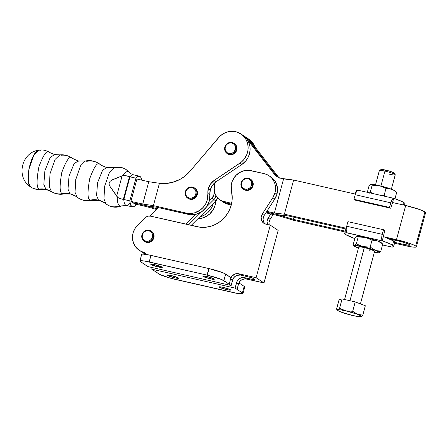 <?xml version="1.0" encoding="UTF-8"?>
<svg xmlns="http://www.w3.org/2000/svg" width="448" height="448" viewBox="0 0 448 448"><rect width="100%" height="100%" fill="white"/><g stroke="black" fill="none" stroke-linecap="round" stroke-linejoin="round"><path stroke-width="0.67" d="M98.834 163.531A17.349 16.285 -56.4 0 1 99.932 164.332L98.857 163.548C94.662 160.86 90.126 160.02 85.249 161.022L86.895 161.319A17.349 16.285 123.6 0 1 98.834 163.531A17.349 16.285 123.6 0 1 99.932 164.332C97.67 161.633 94.27 166.41 89.734 178.668C87.276 192.31 87.461 199.466 90.272 200.133A17.349 16.285 123.6 0 1 78.21 197.943A17.349 16.285 -56.4 0 0 90.272 200.133L91.935 200.424L90.272 200.133C87.461 199.466 87.276 192.31 89.734 178.668C94.27 166.41 97.67 161.633 99.932 164.332L101.209 165.267A20.546 19.281 123.6 0 1 99.932 164.332A20.546 19.281 -56.4 0 0 101.214 165.267L106.63 167.58L102.542 170.324L97.58 182.672L96.561 195.552L98.532 200.161L99.159 200.435L98.532 200.161A20.546 19.281 -56.4 0 0 90.272 200.133A20.546 19.281 123.6 0 1 98.532 200.161L96.561 195.552L97.58 182.672L102.542 170.324L106.63 167.58L107.257 167.849M71.294 157.657A16.957 15.91 -56.4 0 1 71.949 158.122L71.305 157.668C67.833 155.411 64.03 154.482 59.914 154.879L61.309 155.226A16.957 15.91 123.6 0 1 71.294 157.657A16.957 15.91 123.6 0 1 71.949 158.122C69.703 155.439 66.332 160.182 61.83 172.346C59.394 185.881 59.573 192.982 62.362 193.642A16.957 15.91 123.6 0 1 51.481 191.649A16.957 15.91 -56.4 0 0 62.362 193.642A20.546 19.281 123.6 0 1 70 193.794A20.546 19.281 -56.4 0 0 62.362 193.642L63.93 193.95L62.362 193.642C59.573 192.982 59.394 185.881 61.83 172.346C66.332 160.182 69.703 155.439 71.949 158.122A20.546 19.281 -56.4 0 0 72.738 158.676A20.546 19.281 123.6 0 1 71.949 158.122L72.134 158.256M70 193.794L70.633 194.068L70 193.794L68.018 189.151L69.037 176.187L74.032 163.75L78.154 160.983L74.032 163.75L69.037 176.187L68.018 189.151L70 193.794A20.546 19.281 123.6 0 1 76.042 196.375A20.546 19.281 -56.4 0 0 70 193.794M55.25 154.857L54.578 154.566L50.21 157.494L44.906 170.694L43.826 184.453L45.931 189.381A20.546 19.281 123.6 0 1 51.481 191.649L49.325 186.922L50.03 173.673L55.093 159.41L59.914 154.879L55.093 159.41L50.03 173.673L49.325 186.922L51.548 191.688L46.598 189.672L40.869 189.398C37.246 189.84 33.897 189.067 30.834 187.079L30.402 186.782C15.77 177.307 21.431 152.387 38.73 150.164L33.925 154.918L29.002 169.025L28.314 182.028L30.475 186.833A13.994 13.138 -56.4 0 0 30.839 187.085A13.994 13.138 -56.4 0 0 39.402 189.062L40.869 189.398L39.402 189.062A20.546 19.281 123.6 0 1 45.931 189.381L46.598 189.672L45.931 189.381A20.546 19.281 -56.4 0 0 39.402 189.062C36.512 188.373 36.333 181.037 38.847 167.042C43.501 154.47 46.99 149.57 49.308 152.342L49.308 152.342C46.99 149.57 43.501 154.47 38.847 167.042C36.333 181.037 36.512 188.373 39.402 189.062A13.994 13.138 123.6 0 1 30.839 187.085A13.994 13.138 123.6 0 1 30.475 186.833A18.95 6.166 -77.2 0 1 30.402 186.782A18.95 6.166 -77.2 0 1 29.366 167.294A18.95 6.166 -77.2 0 1 38.73 150.164A18.95 6.166 -77.2 0 1 40.286 150.483M78.781 161.258L72.055 158.194M187.958 198.307L191.122 199.405L193.402 199.002L196.207 196.851L197.254 194.706L196.661 194.314A6.132 5.751 123.6 0 1 187.628 198.1A6.132 5.751 123.6 0 1 185.377 191.677L185.808 191.694A5.443 5.107 123.6 0 1 192.259 187.65A5.443 5.107 123.6 0 1 195.838 194.034L196.661 194.314A6.132 5.751 -56.4 0 0 192.64 187.124A6.132 5.751 -56.4 0 0 185.377 191.677A6.132 5.751 123.6 0 1 194.41 187.891A6.132 5.751 123.6 0 1 196.661 194.314L197.254 194.706A6.132 5.751 -56.4 0 0 195.003 188.283L194.41 187.891M227.427 153.686L230.597 154.784L232.87 154.381L234.875 153.126L236.723 150.086A6.132 5.751 -56.4 0 0 234.472 143.662L233.878 143.27A6.132 5.751 123.6 0 1 236.135 149.694L236.723 150.086L236.93 148.915L236.673 146.602L235.558 144.62L234.45 143.651M227.097 153.485L227.69 153.877A6.132 5.751 -56.4 0 0 236.723 150.086L236.135 149.694A6.132 5.751 123.6 0 1 227.097 153.485A6.132 5.751 123.6 0 1 224.846 147.062A6.132 5.751 -56.4 0 0 228.872 154.246A6.132 5.751 -56.4 0 0 236.135 149.694L235.306 149.414A5.443 5.107 123.6 0 1 228.855 153.462A5.443 5.107 123.6 0 1 225.282 147.073L226.212 145.169L227.763 143.73L229.701 142.979L231.728 143.03L233.537 143.875L234.853 145.387L235.474 147.33L235.306 149.414L234.371 151.323L232.82 152.762L230.882 153.513L228.855 153.462L227.046 152.617L225.73 151.105L225.109 149.162L225.282 147.073L224.846 147.062L225.282 147.073A5.443 5.107 123.6 0 1 231.728 143.03A5.443 5.107 123.6 0 1 235.306 149.414L236.135 149.694A6.132 5.751 -56.4 0 0 232.109 142.503A6.132 5.751 -56.4 0 0 224.846 147.062A6.132 5.751 123.6 0 1 233.878 143.27M208.326 188.625A13.698 12.858 123.6 0 1 214.239 180.37L216.205 181.681A13.698 12.858 -56.4 0 0 210.297 189.935L208.326 188.625L207.318 199.758L205.733 203.734L203.291 207.262L200.127 210.134L194.449 212.873L190.355 213.489L186.29 213.091L188.261 214.396L156.862 207.262L146.205 205.699L132.877 202.67L130.906 201.365L136.937 179.032L148.77 181.72L157.438 182.991L148.77 181.72L142.744 204.053L153.401 205.615L186.29 213.091L153.401 205.615L159.454 183.193L157.438 182.991L163.626 183.523L172.015 182.521L180.006 179.379L183.686 177.061L190.109 171.136L219.817 136.343L222.796 134.014L226.162 132.356L229.751 131.454L233.402 131.342L236.947 132.031L241.713 134.49L244.306 136.959L246.294 139.972L247.587 143.394L248.119 147.056L247.873 150.797L246.859 154.448L243.998 159.387L241.332 162.098L214.239 180.37L210.538 183.966L208.326 188.625L210.297 189.935L209.289 201.062L206.584 206.875L202.098 211.445L196.414 214.178L190.271 214.726L156.862 207.262L146.205 205.699L132.877 202.67L130.906 201.365L142.744 204.053L153.401 205.615L159.454 183.193A34.244 32.138 123.6 0 0 190.109 171.136L218.506 137.732A17.808 16.71 123.6 0 1 240.929 133.935A17.808 16.71 123.6 0 1 239.814 163.234L214.239 180.37L216.205 181.681L212.509 185.27L210.297 189.935A13.698 12.858 -56.4 0 0 209.86 194.768L207.889 193.463A13.698 12.858 123.6 0 1 208.326 188.625M117.802 197.529L116.721 195.866L122.097 175.958L124.55 175.386L129.472 176.674L123.334 199.416L119.969 198.638L117.802 197.529M139.384 176.142L133.336 174.77A15.753 5.124 102.8 0 0 129.914 176.803L135.957 178.181A15.753 5.124 -77.2 0 1 139.384 176.142A15.753 5.124 -77.2 0 1 139.966 176.4L138.107 176.31L135.957 178.181L129.836 200.855L130.474 204.574L131.813 206.612L133.678 206.702L134.736 206.002L135.985 204.238L135.828 204.831A15.753 5.124 -77.2 0 1 132.401 206.864A15.753 5.124 -77.2 0 1 129.836 200.855L123.788 199.483A15.753 5.124 102.8 0 0 126.325 205.486A15.753 5.124 102.8 0 0 129.774 203.459L129.847 203.47M133.336 174.77L130.698 173.645L126.078 169.551C122.388 167.194 118.412 166.516 114.156 167.513L115.881 167.793A14.274 13.395 123.6 0 1 126.028 169.523A14.274 13.395 123.6 0 1 128.688 171.87A10.959 10.282 -56.4 0 0 130.698 173.65A10.959 10.282 123.6 0 1 128.688 171.87A17.685 5.751 -77.2 0 1 129.259 172.39M122.046 205.671A17.685 5.751 -77.2 0 1 119.538 205.789A14.274 13.395 123.6 0 1 107.257 204.736A14.274 13.395 123.6 0 1 106.137 203.907L104.58 202.748A20.546 19.281 -56.4 0 0 98.532 200.161A20.546 19.281 123.6 0 1 104.574 202.742L99.159 200.435L91.935 200.424C87.013 201.477 82.426 200.642 78.187 197.926L76.048 196.381L70.633 194.068L63.93 193.95C59.517 194.751 55.39 194.001 51.548 191.688L51.638 191.744M114.156 167.513L109.441 172.418L104.692 186.122L103.947 198.834L105.918 203.745L103.947 198.834L104.692 186.122L109.441 172.418L114.156 167.513L106.63 167.58M78.21 197.943A17.349 16.285 123.6 0 1 77.207 197.221A17.349 16.285 -56.4 0 0 78.21 197.943M85.249 161.022L80.539 165.827L75.762 179.57L75.046 192.293L77.05 197.103L75.046 192.293L75.762 179.57L80.539 165.827L85.249 161.022L78.154 160.983M51.548 191.688L51.481 191.649A20.546 19.281 -56.4 0 0 45.931 189.381L43.826 184.453L44.906 170.694L50.21 157.494L54.578 154.566L49.297 152.331C46.049 150.265 42.526 149.542 38.73 150.164M141.725 180.118L140.717 177.184L139.966 176.4A15.753 5.124 -77.2 0 1 141.725 180.118M134.848 203.98L132.877 202.67L146.205 205.699L157.338 208.886L146.205 205.699L132.877 202.67L134.848 203.98L146.681 206.668L134.848 203.98M121.503 205.94A17.685 5.751 -77.2 0 1 119.538 205.789A17.685 5.751 -77.2 0 1 117.275 196.991L119.174 198.341L123.788 199.483A15.753 5.124 102.8 0 0 126.353 205.492L121.632 205.884C116.637 207.962 111.832 207.57 107.218 204.708L105.918 203.745M107.257 204.736A14.274 13.395 -56.4 0 0 119.538 205.789A17.685 5.751 -77.2 0 1 117.275 196.991L110.079 186.53L109.228 184.811L109.082 182.902L110.174 181.272L112.666 179.67L123.088 175.448A17.685 5.751 -77.2 0 1 128.688 171.87A14.274 13.395 -56.4 0 0 126.028 169.523M133.918 175.022A15.753 5.124 102.8 0 0 133.319 174.765A15.753 5.124 102.8 0 0 129.914 176.803L125.339 175.515L123.088 175.448A17.685 5.751 -77.2 0 1 128.688 171.87M116.721 195.866L122.097 175.958L111.793 180.141L110.174 181.272L109.082 182.902L109.228 184.811L110.079 186.53L116.721 195.866M123.334 199.416L129.472 176.674L129.976 176.82L123.861 199.494L123.334 199.416M123.861 199.494L129.976 176.82L135.957 178.181L129.836 200.855L123.861 199.494M187.628 198.1L188.222 198.492A6.132 5.751 -56.4 0 0 197.254 194.706L197.204 191.223L196.09 189.241L194.981 188.266M279.468 178.086L276.086 175.252L248.584 139.994L276.086 175.252L248.584 139.994L244.849 136.534L250.555 141.299L248.584 139.994A17.808 16.71 -56.4 0 0 244.871 136.55A17.808 16.71 123.6 0 1 248.584 139.994L242.878 135.229L245.045 136.954L247.352 139.714L249.004 142.951L249.922 146.513L250.068 150.237L249.43 153.955L248.046 157.494L245.969 160.692L241.786 164.539L216.205 181.681L241.786 164.539L239.814 163.234L241.786 164.539A17.808 16.71 -56.4 0 0 242.9 135.24A17.808 16.71 123.6 0 1 246.613 138.684L274.114 173.942L276.086 175.252A13.698 12.858 -56.4 0 0 277.99 177.195A13.698 12.858 123.6 0 1 276.086 175.252L248.584 139.994L246.613 138.684L274.114 173.942L276.086 175.252L278.057 176.557L250.555 141.299A17.808 16.71 -56.4 0 0 246.842 137.855A17.808 16.71 123.6 0 1 252.958 145.6M148.77 181.72L136.937 179.032L130.906 201.365L142.744 204.053L148.77 181.72M209.86 194.768L207.889 193.463A17.808 16.71 123.6 0 1 186.29 213.091L188.261 214.396A17.808 16.71 -56.4 0 0 209.86 194.768M156.688 209.535L146.681 206.668L156.688 209.535M248.791 139.154L252.185 142.19L254.923 146.905A17.808 16.71 -56.4 0 0 248.808 139.166L240.929 133.935M215.824 200.794L215.197 204.988L213.618 208.964L209.67 214.021L204.31 217.42L200.29 218.534L197.91 218.725A17.808 16.71 -56.4 0 0 215.818 200.939M213.287 203.454A17.808 16.71 123.6 0 1 199.679 216.966L204.243 215.197L207.698 212.716L211.646 207.659L213.287 203.454M279.07 177.705A13.698 12.858 -56.4 0 1 278.057 176.557L250.555 141.299L246.82 137.844L250.566 141.316M185.377 191.677A6.132 5.751 -56.4 0 0 189.403 198.867A6.132 5.751 -56.4 0 0 196.661 194.314L195.838 194.034A5.443 5.107 123.6 0 1 189.386 198.078A5.443 5.107 123.6 0 1 185.808 191.694L185.377 191.677M195.838 194.034L194.902 195.944L193.351 197.378L191.414 198.128L189.386 198.078L187.578 197.238L186.262 195.726L185.64 193.777L185.808 191.694L186.743 189.79L188.294 188.35L190.232 187.6L192.259 187.65L194.068 188.496L195.384 190.002L196.006 191.951L195.838 194.034M211.915 198.29L213.864 194.824L214.519 183.008L214.049 193.514A6.849 6.429 123.6 0 1 211.915 198.29L213.886 199.595A6.849 6.429 -56.4 0 0 215.925 195.675A6.849 6.429 123.6 0 1 213.886 199.595L206.64 206.791L213.886 199.595L215.858 200.906L191.223 225.366L215.858 200.906A6.849 6.429 -56.4 0 0 217.638 198.016L215.858 200.906L211.915 198.29L209.345 200.838L211.915 198.29M158.581 207.654L150.102 216.076L158.581 207.654M140.829 251.339L145.074 253.355M185.875 224.151L195.742 214.351L185.875 224.151M215.264 194.32L214.049 193.514L215.264 194.32M201.622 211.775L188.546 224.756L201.622 211.775M145.572 253.49A16.436 15.428 123.6 0 1 141.075 251.502A16.436 15.428 -56.4 0 0 145.04 253.344L139.446 250.415L135.156 246.305L132.793 240.75L132.474 236.645L133.196 232.523L134.904 228.67L137.491 225.333L145.298 217.532L148.389 216.138L150.881 216.199L199.875 227.192L205.257 227.293L210.622 226.318L215.757 224.297L220.466 221.306L224.566 217.465L227.903 212.923L230.35 207.85L231.935 201.645L232.226 198.078L231.487 191.044A28.767 26.998 123.6 0 1 231.207 205.173A28.767 26.998 123.6 0 1 197.238 226.733L150.881 216.199A6.849 6.429 123.6 0 0 144.648 218.114L137.491 225.333A16.436 15.428 123.6 0 0 139.11 250.197L143.17 252.655L145.04 253.344L143.069 252.039A6.849 6.429 123.6 0 1 144.715 252.806A6.849 6.429 123.6 0 1 146.406 254.492L145.208 253.165L143.069 252.039A16.436 15.428 123.6 0 1 139.11 250.197M145.018 254.122A16.436 15.428 -56.4 0 0 145.342 254.33A16.436 15.428 123.6 0 1 145.018 254.122L143.046 252.812A16.436 15.428 -56.4 0 0 146.384 254.453A16.436 15.428 123.6 0 1 143.046 252.812L141.075 251.502M174.518 277.782L174.854 276.522L174.518 277.782L177.901 278.331L178.534 278.23L178.298 277.889L171.086 275.503A5.958 0.689 15.1 0 1 178.556 278.197A5.958 0.689 15.1 0 1 174.518 277.782A5.958 0.689 15.1 0 1 167.048 275.089A5.958 0.689 15.1 0 1 171.086 275.503L167.703 274.954L167.07 275.055L167.306 275.391L174.518 277.782M158.239 266.974L158.581 265.714L158.239 266.974L161.627 267.523L162.26 267.428L162.025 267.086L154.812 264.701A5.958 0.689 15.1 0 1 162.282 267.389A5.958 0.689 15.1 0 1 158.239 266.974A5.958 0.689 15.1 0 1 150.774 264.286A5.958 0.689 15.1 0 1 154.812 264.701L151.43 264.152L150.797 264.247L151.032 264.589L158.239 266.974M210.28 278.802L210.622 277.542L210.28 278.802L213.662 279.35L214.301 279.25L214.06 278.908L206.853 276.522A5.958 0.689 15.1 0 1 214.318 279.216A5.958 0.689 15.1 0 1 210.28 278.802A5.958 0.689 15.1 0 1 202.815 276.108A5.958 0.689 15.1 0 1 206.853 276.522L203.47 275.974L202.832 276.074L203.073 276.416L210.28 278.802M226.554 289.604L226.895 288.344L226.554 289.604L229.936 290.153L230.574 290.052L230.334 289.716L223.126 287.33A5.958 0.689 15.1 0 1 230.591 290.018A5.958 0.689 15.1 0 1 226.554 289.604A5.958 0.689 15.1 0 1 219.089 286.916A5.958 0.689 15.1 0 1 223.126 287.33L219.744 286.776L219.111 286.877L219.346 287.218L226.554 289.604M144.542 241.422L147.711 242.519L149.99 242.116L151.99 240.862L153.843 237.821A6.132 5.751 -56.4 0 0 151.586 231.398L150.998 231.006A6.132 5.751 123.6 0 1 153.25 237.429L153.843 237.821L154.05 236.65L153.787 234.338L152.678 232.355L151.57 231.381M144.217 241.214L144.81 241.606A6.132 5.751 -56.4 0 0 153.843 237.821L153.25 237.429A6.132 5.751 123.6 0 1 144.217 241.214A6.132 5.751 123.6 0 1 141.966 234.791A6.132 5.751 -56.4 0 0 145.986 241.982A6.132 5.751 -56.4 0 0 153.25 237.429L152.421 237.149A5.443 5.107 123.6 0 1 145.975 241.192A5.443 5.107 123.6 0 1 142.397 234.808L143.326 232.904L144.883 231.465L146.821 230.714L148.848 230.765L150.657 231.61L151.973 233.117L152.589 235.066L152.421 237.149L151.491 239.058L149.94 240.492L148.002 241.242L145.975 241.192L144.166 240.346L142.85 238.84L142.229 236.891L142.397 234.808L141.966 234.791L142.397 234.808A5.443 5.107 123.6 0 1 148.848 230.765A5.443 5.107 123.6 0 1 152.421 237.149L153.25 237.429A6.132 5.751 -56.4 0 0 149.223 230.238A6.132 5.751 -56.4 0 0 141.966 234.791A6.132 5.751 123.6 0 1 150.998 231.006M243.712 189.37L246.882 190.467L249.155 190.064L251.961 187.914L253.008 185.769L252.42 185.377A6.132 5.751 123.6 0 1 243.382 189.162A6.132 5.751 123.6 0 1 241.13 182.739L241.567 182.756A5.443 5.107 123.6 0 1 248.013 178.713A5.443 5.107 123.6 0 1 251.591 185.097L252.42 185.377A6.132 5.751 -56.4 0 0 248.394 178.186A6.132 5.751 -56.4 0 0 241.13 182.739A6.132 5.751 123.6 0 1 250.163 178.948A6.132 5.751 123.6 0 1 252.42 185.377L253.008 185.769A6.132 5.751 -56.4 0 0 250.757 179.346L250.163 178.948M244.703 287.157L244.154 286.373L238.924 282.901L244.154 286.373A13.698 1.585 -164.9 0 1 244.748 287.073L242.978 293.642A13.698 1.585 15.1 0 0 242.385 292.942L244.154 286.373L242.385 292.942L237.065 289.408L238.605 283.702L237.054 289.408L242.385 292.942L242.928 293.726L238.23 293.586L170.458 278.191L160.031 274.568L151.726 269.158L235.082 288.098L237.054 289.408L238.482 284.116L237.054 289.408L235.082 288.098L236.51 282.806L238.482 284.116A6.849 6.429 123.6 0 1 238.605 283.702L239.837 281.45L241.763 279.776L245.353 278.83L263.995 282.94L256.116 277.71L270.295 225.165L256.116 277.71L263.995 282.94L278.174 230.401L270.295 225.165L265.882 224.162A6.849 6.429 123.6 0 1 263.866 223.3A6.849 6.429 123.6 0 1 262.242 214.127L264.214 215.438L274.786 199.007L276.959 194.124A16.436 15.428 -56.4 0 0 275.99 182.851L277.486 188.339L276.959 194.124L274.988 192.819L275.526 189.678L275.464 186.525L274.798 183.478L273.554 180.662L271.79 178.181L269.562 176.126L266.963 174.586L264.085 173.611L251.059 170.649A16.436 15.428 123.6 0 0 231.487 191.044L231.258 184.828L232.411 180.762L235.906 175.448L241.035 171.774L244.989 170.526L249.06 170.341L264.085 173.611A16.436 15.428 123.6 0 1 268.923 175.678A16.436 15.428 123.6 0 1 274.988 192.819L272.821 197.697L262.242 214.127L272.821 197.697L274.786 199.007A16.436 15.428 -56.4 0 0 276.959 194.124L274.988 192.819A16.436 15.428 123.6 0 1 272.821 197.697L274.786 199.007L264.214 215.438L262.242 214.127L261.145 217.14L261.486 220.254L263.194 222.785L265.882 224.162L270.295 225.165L278.174 230.401L263.995 282.94L246.568 278.981L244.597 277.676L246.568 278.981A6.849 6.429 -56.4 0 0 238.605 283.702A6.849 6.429 -56.4 0 0 238.482 284.116L236.51 282.806A6.849 6.429 123.6 0 1 244.597 277.676L255.226 280.039L252.168 277.844L240.654 275.055A6.849 6.429 -56.4 0 0 232.568 280.19L230.608 278.891L232.568 280.19L231.14 285.482L229.169 284.178L231.14 285.482L147.79 266.543L139.972 261.251L140.442 260.736L144.659 261.061L207.049 275.106A13.698 1.585 15.1 0 1 207.29 275.162A13.698 1.585 15.1 0 1 223.86 280.65L225.635 274.081A13.698 1.585 -164.9 0 0 209.065 268.593L207.29 275.162L221.39 279.429L229.186 284.178L223.86 280.65L225.635 274.081L230.955 277.609L230.726 278.471L230.955 277.609L223.166 272.86L209.065 268.593A13.698 1.585 -164.9 0 0 208.824 268.537L207.049 275.106A13.698 1.585 15.1 0 1 207.29 275.162L209.065 268.593A13.698 1.585 15.1 0 0 208.824 268.537L150.965 255.394A13.698 1.585 -164.9 0 0 141.68 254.442L139.905 261.01A13.698 1.585 15.1 0 1 149.19 261.962L150.965 255.394L149.19 261.962L207.049 275.106L208.824 268.537L148.574 254.884L143.186 254.128L142.212 254.167L141.747 254.682M269.881 176.372L274.232 180.057L275.99 182.851A16.436 15.428 -56.4 0 0 270.894 176.988L268.923 175.678M273.241 214.519L270.122 219.358L268.15 218.053L270.788 213.959L268.15 218.053L270.122 219.358L269.03 222.376L269.192 224.918A6.849 6.429 -56.4 0 1 270.122 219.358L273.241 214.519M139.905 261.01A13.698 1.585 15.1 0 0 140.498 261.705L147.79 266.543L231.14 285.482L233.038 278.936L234.618 276.786L236.846 275.369L240.654 275.055L238.689 273.75L235.026 274.002L231.958 276.22L230.726 278.471A6.849 6.429 123.6 0 1 238.689 273.75L256.116 277.71L238.689 273.75L240.654 275.055L252.168 277.844L255.377 280.006L244.597 277.676L240.789 277.984L238.56 279.401L236.975 281.551L235.082 288.098L151.726 269.158L152.163 267.54L151.726 269.158L159.023 274.002A13.698 1.585 15.1 0 0 175.594 279.485L233.694 292.69A13.698 1.585 15.1 0 0 242.978 293.642M243.382 189.162L243.975 189.554A6.132 5.751 -56.4 0 0 253.008 185.769L252.958 182.286L251.843 180.298L250.734 179.329M145.639 253.557A6.849 6.429 -56.4 0 0 145.04 253.344M267.54 224.543A6.849 6.429 123.6 0 1 268.15 218.053L267.03 221.334L267.602 224.666M264.214 223.02L263.088 219.867L263.278 217.577L264.214 215.438A6.849 6.429 -56.4 0 0 264.914 223.86M230.726 278.471L229.186 284.178L230.726 278.471M254.447 279.91L254.576 279.446L254.447 279.91M241.13 182.739A6.132 5.751 -56.4 0 0 245.157 189.93A6.132 5.751 -56.4 0 0 252.42 185.377L251.591 185.097A5.443 5.107 123.6 0 1 245.14 189.14A5.443 5.107 123.6 0 1 241.567 182.756L241.13 182.739M251.591 185.097L250.656 187.001L249.105 188.44L247.167 189.19L245.14 189.14L243.331 188.294L242.015 186.788L241.394 184.839L241.567 182.756L242.497 180.852L244.048 179.413L245.986 178.662L248.013 178.713L249.822 179.558L251.138 181.065L251.759 183.014L251.591 185.097M392.711 202.955L392.375 203.19L392.711 202.955M393.697 198.296L392.375 203.19L393.697 198.296L394.419 198.503L393.344 198.307L392.566 198.884L390.757 202.804A5.751 1.87 -77.2 0 1 393.691 198.296A5.751 1.87 -77.2 0 1 393.697 198.296M404.751 205.296L405.115 203.958A25.34 2.934 -164.9 0 0 404.018 202.664L403.39 204.988L404.018 202.664A25.34 2.934 -164.9 0 0 394.419 198.503L402.472 201.779L404.908 203.398L405.115 203.963L404.634 204.338M395.69 191.436L395.517 191.19A13.014 1.506 -164.9 0 0 391.653 189.28L379.389 185.674L386.014 188.362L391.653 189.28A13.014 1.506 -164.9 0 0 379.389 185.674L371.33 184.486L370.44 184.75L368.973 186.127L370.44 184.75L371.252 184.52L372.159 185.214L379.389 185.674A13.014 1.506 -164.9 0 0 370.905 184.548L370.905 184.548M371.33 184.486L370.614 184.688M396.418 192.074L396.687 192.422L396.418 192.074M395.5 191.464L396.687 192.422L395.5 191.464M392.986 189.874L394.268 190.607L392.986 189.874M396.379 192.03L394.537 190.54L391.653 189.28L386.014 188.362L381.13 186.15L377.602 185.354L372.159 185.214L370.278 192.181L373.486 193.771L370.278 192.181L372.159 185.214L371.252 184.52M380.492 195.367L384.138 195.328L386.014 188.362L384.138 195.328L385.521 196.437L384.138 195.328L380.492 195.367M369.275 193.222L370.278 192.181L369.275 193.222M368.973 186.127L367.31 192.298L368.973 186.127M394.99 198.705L396.687 192.422L394.99 198.705M355.214 200.161L353.948 199.321L355.191 194.723L356.597 191.341L358.126 190.215A5.751 1.87 102.8 0 0 358.12 190.215A5.751 1.87 102.8 0 0 355.191 194.723L390.757 202.804L355.191 194.723L353.948 199.321L389.519 207.402L390.757 202.804L389.519 207.402L353.948 199.321L355.214 200.161L390.779 208.242L389.519 207.402L390.779 208.242L355.214 200.161M392.218 203.605A1.372 0.448 -77.2 0 1 392.375 203.19A1.372 0.448 -77.2 0 0 392.218 203.605L390.779 208.242L392.218 203.605M356.395 191.313L356.188 190.747L357.812 190.187A25.34 2.934 -164.9 0 0 356.182 190.753L355.292 194.057M359.117 247.352A8.221 0.952 -164.9 0 1 358.758 246.954A8.221 0.952 15.1 0 1 365.613 247.85A8.221 0.952 15.1 0 1 374.265 250.83L374.59 251.3M392 247.083L393.63 246.523A25.34 2.934 15.1 0 1 392 247.083L382.519 244.927L392 247.083M392.532 245.224A25.34 2.934 15.1 0 1 393.63 246.518L393.422 245.958L390.986 244.339L382.939 241.063L346.332 232.747L344.702 233.307L345.8 234.606L354.827 238.566A25.34 2.934 15.1 0 1 344.702 233.313A25.34 2.934 15.1 0 1 346.332 232.747L346.662 232.697L346.153 229.264L346.685 226.251L382.25 234.332L383.494 229.734L384.754 230.569L383.634 235.418L384.754 230.569L383.494 229.734L347.922 221.654L383.494 229.734L382.01 235.346L381.679 238.269L382.234 240.778L383.555 235.883A1.372 0.448 -77.2 0 1 383.634 235.418A1.372 0.448 -77.2 0 0 383.555 235.883L382.234 240.778A5.751 1.87 -77.2 0 1 382.25 234.332L346.685 226.251L347.922 221.654L346.685 226.251A5.751 1.87 102.8 0 0 346.662 232.697L382.939 241.063A25.34 2.934 15.1 0 1 392.532 245.224L393.669 241.018L392.532 245.224M393.63 246.518L394.766 242.312A25.34 2.934 -164.9 0 0 393.669 241.018L394.772 242.278L394.38 242.659M376.583 250.667L375.206 250.23A13.014 1.506 15.1 0 1 378.683 251.838L380.839 251.143L376.583 250.667L380.839 251.143L382.721 244.177L381.534 243.214L382.721 244.177L380.839 251.143L378.946 252.711A13.014 1.506 15.1 0 1 378.913 252.722A13.014 1.506 15.1 0 1 374.315 252.381L378.482 252.784L379.372 252.521L380.839 251.143L378.683 251.838A13.014 1.506 15.1 0 1 378.946 252.711L379.243 252.386L378.683 251.838L375.206 250.23L376.583 250.667M356.647 236.443L357.286 236.27L355.012 237.882L357.286 236.27L358.193 236.97L365.422 237.429A13.014 1.506 -164.9 0 0 356.938 236.303L356.938 236.303M356.905 236.309L362.443 236.807L370.3 238.661L377.686 241.035L381.55 242.939A13.014 1.506 -164.9 0 0 377.686 241.035A13.014 1.506 -164.9 0 0 365.422 237.429L372.047 240.117L377.686 241.035L381.534 243.214L377.686 241.035L372.047 240.117L365.422 237.429L358.193 236.97L356.317 243.936L362.942 246.624L370.171 247.083L372.047 240.117L370.171 247.083L375.206 250.23L370.171 247.083L362.942 246.624A13.014 1.506 15.1 0 1 375.206 250.23L361.2 246.148L356.317 243.936L358.193 236.97L357.286 236.27M353.13 244.849L354.424 245.504L356.317 243.936L354.424 245.504A13.014 1.506 15.1 0 1 362.942 246.624L353.399 245.196L353.13 244.849L355.012 237.882L353.13 244.849M358.445 248.097A13.014 1.506 15.1 0 1 358.165 247.99L356.832 247.397M353.696 245.437L353.399 245.196M358.165 247.99A13.014 1.506 15.1 0 1 354.301 246.081A13.014 1.506 15.1 0 1 354.424 245.504L354.127 245.834L354.687 246.383L358.165 247.99M358.792 247.117L360.511 246.848L365.842 247.906L374.265 250.83A8.221 0.952 15.1 0 1 374.618 251.25L374.629 251.216M370.485 250.986L369.051 250.678M382.413 243.785L381.724 243.191M346.198 228.771A25.34 2.934 -164.9 0 0 345.834 229.107L344.702 233.313M391.731 247.061A5.751 1.87 -77.2 0 1 391.698 247.055L392.039 247.044M346.069 229.695L345.828 229.141L346.22 228.76M384.614 237.054L393.669 241.018A25.34 2.934 -164.9 0 0 384.614 237.054M395.22 174.698L394.29 173.107A6.899 0.801 -164.9 0 0 385.666 170.094L384.944 171.108A8.221 0.952 15.1 0 1 395.22 174.698A8.221 0.952 15.1 0 1 389.67 174.25M391.373 189.174L395.242 174.821A8.221 0.952 -164.9 0 0 384.944 171.108L380.918 186.038L384.944 171.108A8.221 0.952 -164.9 0 0 379.372 170.537L375.502 184.89M364.319 247.542L349.972 300.714L364.319 247.542M341.068 309.114L339.567 308.308L337.77 309.798A12.326 1.428 15.1 0 1 345.845 310.856L339.567 308.308L337.77 309.798L336.549 309.176L339.08 299.785L342.098 298.922L339.567 308.308L342.098 298.922L355.225 301.907L352.694 311.293L345.845 310.856L341.068 309.114M354.631 315.874L351.294 315.118L357.017 316.378L361.01 316.624A12.326 1.428 15.1 0 1 360.97 316.635A12.326 1.428 15.1 0 1 352.934 315.566A12.326 1.428 15.1 0 1 341.32 312.15L338.022 310.626L337.49 310.106L337.77 309.798L340.637 309.882L345.845 310.856A12.326 1.428 15.1 0 1 357.459 314.272L352.694 311.293L345.845 310.856L357.459 314.272L352.694 311.293L355.225 301.907L365.333 305.749L362.802 315.14L357.459 314.272A12.326 1.428 15.1 0 1 361.01 316.624L362.802 315.14L357.459 314.272L360.758 315.795L361.29 316.316L361.01 316.624L362.314 315.683L362.802 315.14L365.333 305.749L355.225 301.907L342.098 298.922L339.08 299.785L336.549 309.176L337.086 309.73L336.801 309.506M352.934 315.566L341.32 312.15A12.326 1.428 15.1 0 1 337.658 310.346A12.326 1.428 15.1 0 1 337.77 309.798L337.086 309.73M340.054 311.59L342.625 312.57M379.456 170.447A8.221 0.952 15.1 0 1 384.944 171.108L385.666 170.094A6.899 0.801 -164.9 0 0 381.058 169.534L379.456 170.447M392.834 173.309L394.038 173.348L394.01 172.855L390.746 171.5L384.462 169.837L381.013 169.574M381.024 169.736L381.797 170.251M398.446 240.968A9.038 1.047 15.1 0 1 409.382 244.591A9.038 1.047 15.1 0 1 409.774 245.05A9.038 1.047 15.1 0 1 403.642 244.423L404.163 242.514L403.642 244.423L409.422 245.23L409.73 244.894L409.382 244.591L407.753 243.785L401.834 241.825L389.53 238.946L398.446 240.968M415.694 246.025A15.887 1.842 15.1 0 1 416.382 246.837A15.887 1.842 15.1 0 1 405.614 245.734L394.526 243.214L410.872 246.775L414.635 247.195L416.332 246.932L415.694 246.025L424.911 211.87L415.694 246.025A15.887 1.842 15.1 0 0 396.474 239.663L383.337 236.678L405.384 242.021L412.832 244.608L415.694 246.025M416.382 246.837L425.6 212.682A15.887 1.842 -164.9 0 0 424.911 211.87A15.887 1.842 -164.9 0 0 405.686 205.509L396.474 239.663L405.686 205.509L419.905 209.625L424.911 211.87L425.544 212.783M223.804 202.507L227.769 204.187L223.832 201.572L231.638 203.347L221.771 200.906L218.17 198.554L216.737 196.93L214.799 193.015L214.273 188.597L214.525 182.997L214.273 188.597A13.698 12.858 123.6 0 0 219.8 199.847L221.771 201.158A13.698 12.858 -56.4 0 0 225.803 202.877L223.832 201.572A13.698 12.858 123.6 0 1 219.8 199.847M281.002 178.315A13.698 12.858 123.6 0 1 276.97 176.59A13.698 12.858 123.6 0 1 274.114 173.942L277.178 176.725L279.02 177.682L283.584 178.903L274.372 213.052L266.846 211.344L274.372 213.052L283.584 178.903L293.614 180.046L284.402 214.2L274.372 213.052L284.402 214.2L293.614 180.046L355.376 194.079L293.614 180.046L281.002 178.315M346.265 228.256L284.402 214.2L346.265 228.256M392.554 202.524L405.686 205.509L392.554 202.524M293.541 220.265L345.061 231.974L293.541 220.265L278.309 215.673L293.541 220.265M227.769 204.187L231.258 204.977L227.769 204.187L225.803 202.877L231.459 204.165L225.803 202.877A13.698 12.858 123.6 0 1 221.771 201.158L223.742 202.462A13.698 12.858 -56.4 0 0 227.769 204.187M265.882 212.845L278.309 215.673L265.882 212.845M278.236 214.794L293.468 219.391L294.045 217.252L293.468 219.391L345.279 231.162L293.468 219.391L278.236 214.794L266.364 212.094L278.236 214.794L266.364 212.094L278.236 214.794L288.266 215.936L278.236 214.794M345.873 229.023L288.266 215.936L345.873 229.023M394.744 242.402L403.642 244.423L394.744 242.402M231.459 204.165L225.803 202.877L221.833 201.197L225.803 202.877L231.459 204.165M59.914 154.879L54.578 154.566M132.401 206.864L126.353 205.492M145.331 254.33L145.034 254.134M358.12 190.215L393.691 198.296M353.438 245.235L354.301 246.081M382.508 244.966L391.698 247.055M360.422 303.884L374.623 251.244M336.84 309.546L337.658 310.346M344.579 299.488L359.055 245.84"/></g></svg>
